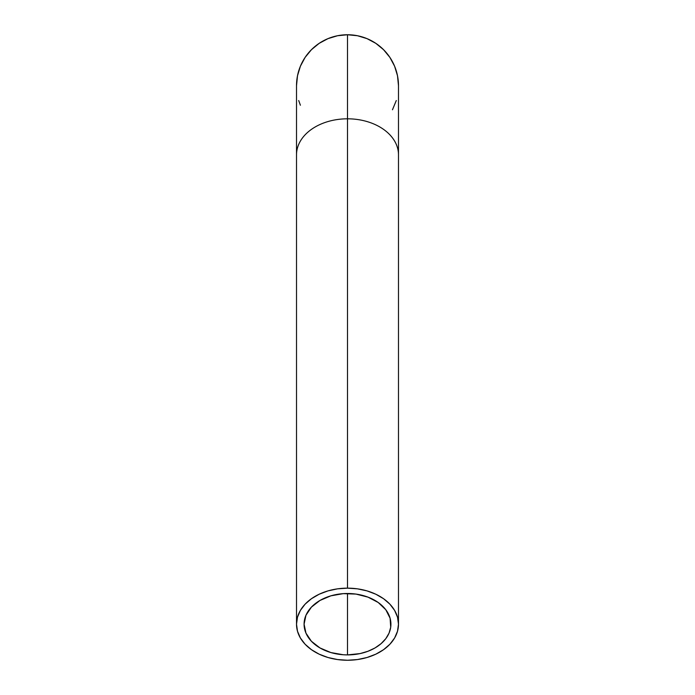 <?xml version="1.0" encoding="UTF-8"?>
<svg xmlns="http://www.w3.org/2000/svg" width="695" height="695" viewBox="0 0 695 695"><rect width="100%" height="100%" fill="white"/><g stroke="black" fill="none" stroke-linecap="round" stroke-linejoin="round"><path stroke-width="1.04" d="M398.487 624.197L397.505 617.169L394.604 610.401L389.895 604.172L383.553 598.708L375.821 594.225L367.012 590.889L357.447 588.839L347.5 588.152L337.553 588.839L327.988 590.889L319.179 594.225L311.447 598.708L305.105 604.172L300.396 610.401L297.495 617.169L296.513 624.197L297.495 631.234L300.396 637.993L305.105 644.23L311.447 649.695L319.179 654.177L327.988 657.505L337.553 659.555L347.5 660.25L357.447 659.555L367.012 657.505L375.821 654.177L383.553 649.695L389.895 644.23L394.604 637.993L397.505 631.234L398.487 624.197A50.987 36.053 0 0 1 347.5 660.25A50.987 36.053 0 0 1 296.513 624.197A50.987 36.053 0 0 1 347.5 588.152L347.5 118.81L347.5 588.152A50.987 36.053 0 0 1 398.487 624.197L398.487 154.855A50.987 36.053 180 0 0 347.5 118.81A50.987 36.053 0 0 1 398.487 154.855L398.487 85.737A50.987 50.987 0 0 0 347.5 34.75L347.5 105.049M347.5 654.899A43.42 30.702 0 0 1 304.08 624.197A43.42 30.702 0 0 1 347.5 593.495L347.5 654.899L343.243 654.751L330.881 652.562L319.952 647.931L311.395 641.259L305.948 633.11L304.08 624.197L305.948 615.284L311.395 607.143L319.952 600.463L330.881 595.832L343.243 593.643L355.97 594.086L367.968 597.127L378.202 602.487L385.794 609.724L390.086 618.211L390.712 627.211L389.052 633.11L385.794 638.67L381.06 643.674L375.048 647.931L367.968 651.276L360.106 653.578L347.5 654.899L347.5 593.495A43.42 30.702 0 0 1 390.92 624.197A43.42 30.702 0 0 1 347.5 654.899M392.466 109.767L396.289 100.532M398.487 85.737L397.505 75.79L394.604 66.225L389.895 57.407L383.553 49.684L375.821 43.342L367.012 38.633L357.447 35.732L347.5 34.75L337.553 35.732L327.988 38.633L319.179 43.342L311.447 49.684L305.105 57.407L300.396 66.225L297.495 75.79L296.513 85.737A50.987 50.987 0 0 1 347.5 34.75L347.5 118.81A50.987 36.053 180 0 0 296.513 154.855A50.987 36.053 0 0 1 347.5 118.81M298.711 100.532L300.396 105.24M296.513 624.197L296.513 85.737"/></g></svg>
